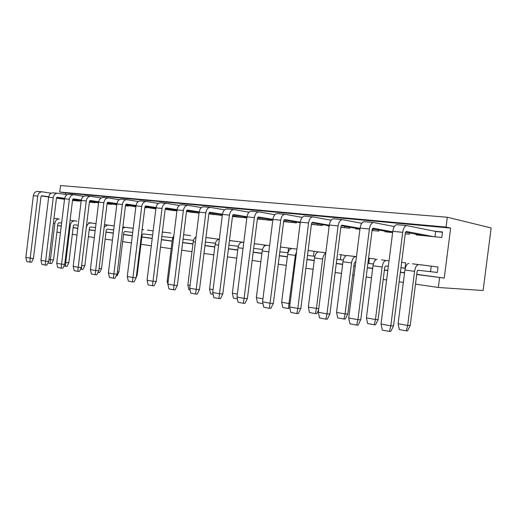 <?xml version="1.0" encoding="UTF-8"?>
<svg xmlns="http://www.w3.org/2000/svg" width="517" height="517" viewBox="0 0 517 517"><rect width="100%" height="100%" fill="white"/><g stroke="black" fill="none" stroke-linecap="round" stroke-linejoin="round"><path stroke-width="0.78" d="M415.487 284.15L438.338 287.465L483.111 290.528L491.15 227.945L447.308 217.25L446.055 227.086L450.643 228.094L65.672 192.964L59.746 192.04L60.534 185.564L447.308 217.25M73.272 220.681L77.039 221.192M88.724 222.64L92.653 223.176M112.467 225.677L114.186 225.871M122.878 226.976L125.877 227.402M147.448 230.123L153.168 230.821M185.655 234.977L183.613 234.763M229.47 240.508L243.804 242.331M280.447 246.984L293.139 248.677M287.982 252.794L286.334 252.58M324.728 252.651L325.813 252.742M339.449 254.474L346.325 255.657M343.282 260.096L338.816 259.502M381.54 259.877L389.043 260.846M401.625 262.371L405.716 262.888L405.031 268.245L400.946 267.703M79.534 200.796L79.495 201.139L72.516 200.434M111.53 203.957L111.485 204.344L107.374 203.931M146.33 207.388L146.272 207.834L144.838 207.692M135.861 206.787L132.249 206.199M176.917 210.91L168.923 209.844M222.31 215.46L209.055 213.825M271.78 219.693L271.69 220.416L257.35 218.975M322.485 224.617L322.375 225.496L311.415 224.397M378.877 230.046L378.741 231.151L372.072 230.479M359.935 229.264L355.812 228.85L355.877 228.32M434.274 231.17L442.507 231.959L441.802 237.477L416.101 234.899L416.185 234.22M65.491 194.47L65.672 192.964M450.643 228.094L444.252 278.075L416.741 274.327M404.591 272.679L400.391 272.104M387.834 270.397L384.402 269.932M372.705 268.336L367.367 267.612M355.289 265.964L353.919 265.777M342.642 264.245L336.296 263.379M314.239 260.381L307.008 259.398M287.368 256.723L279.361 255.631M261.906 253.259L253.214 252.076M237.749 249.97L228.449 248.703M214.794 246.848L204.965 245.51M192.957 243.875L182.656 242.473M172.155 241.045L161.44 239.584M152.244 238.331L141.871 236.922M132.307 235.623L123.544 234.427M113.307 233.031L106.017 232.043M95.173 230.563L89.234 229.755M77.841 228.21L73.149 227.57M409.522 232.967L409.361 234.22L405.257 233.813M372.356 228.863L392.629 232.547L385.107 231.79L385.178 231.189M349.912 227.267L349.789 228.249L340.845 227.351M329.161 226.181L328.082 226.071L328.14 225.593M296.474 222.097L296.377 222.892L283.626 221.612M246.848 217.922L232.463 216.481M199.032 213.127L188.531 211.789M155.888 208.797L150.182 207.983M128.559 205.637L128.507 206.05L125.489 205.747M116.771 204.874L115.071 204.493M95.206 202.347L95.16 202.709L89.383 202.128M412.417 263.806L438.028 266.992L437.324 272.504L429.136 271.425M352.355 256.167L356.471 256.632M368.563 258.17L375.206 259.017L375.012 260.523M373.358 264.064L367.904 263.34M308.126 250.499L319.041 251.973M314.866 256.342L311.88 255.947M255.792 243.856L268.543 245.543M253.666 248.431L262.061 249.375M206.102 237.574L219.35 239.229M166.125 232.495L162.364 232.094M129.58 227.848L122.872 227.034M142.156 229.425L143.584 229.651M104.822 224.688L108.919 225.244M444.252 278.075L416.715 274.527M438.338 287.465L439.592 277.642M57.71 225.554L61.271 225.961M59.746 192.04L446.055 227.086M404.565 272.873L400.365 272.297M387.808 270.585L384.383 270.12M372.686 268.523L367.341 267.8M355.269 266.152L353.893 265.964M342.616 264.426L336.27 263.56M314.22 260.555L306.988 259.573M287.349 256.897L279.342 255.805M261.886 253.427L253.194 252.238M237.73 250.131L228.43 248.864M214.775 247.003L204.945 245.665M192.938 244.03L182.637 242.628M172.142 241.193L161.42 239.733M152.224 238.479L141.852 237.07M132.294 235.765L123.531 234.569M113.288 233.173L105.998 232.185M95.154 230.705L89.215 229.897M77.828 228.34L73.13 227.7M61.252 226.084L57.704 225.599M56.915 232.088L60.457 232.598M72.322 234.324L77.014 235.002M88.388 236.657L94.32 237.516M105.151 239.093L112.435 240.147M122.658 241.633L131.415 242.906M140.967 244.289L151.319 245.795M160.509 247.126L171.211 248.683M181.7 250.202L191.988 251.695M203.976 253.44L213.799 254.862M227.435 256.846L236.721 258.19M252.167 260.432L260.852 261.699M278.282 264.226L286.282 265.389M305.896 268.239L313.121 269.286M335.145 272.485L341.485 273.403M352.743 275.038L354.119 275.238M366.178 276.989L371.51 277.765M383.194 279.458L386.619 279.955M399.156 281.778L403.35 282.385M410.227 325.419L407.577 330.815L406.297 330.861L407.68 325.477L414.582 271.328L404.927 270.036L398.096 323.713L407.68 325.477L410.227 325.419L417.09 271.587L417.891 270.242L437.337 272.433M431.243 266.126L430.545 271.574M420.366 264.749L429.834 265.951M418.608 264.62C416.663 264.82 415.325 267.056 414.582 271.328M404.927 270.036C405.664 265.809 407.015 263.592 408.979 263.399M406.297 330.861L399.311 329.536L398.096 323.713M393.56 325.788L390.8 331.391L389.43 331.436L390.82 325.852L402.717 232.307L392.797 231.325L381.023 324.017L390.82 325.852L393.56 325.788L405.386 232.805L406.239 231.467L433.576 236.65M402.717 232.307C403.473 227.939 404.882 225.709 406.931 225.619L435.669 231.454L434.984 236.792M435.669 231.454L442.468 232.249M424.069 235.7L405.522 232.217M392.797 231.325C393.553 226.995 394.969 224.792 397.043 224.708L406.698 225.599M389.43 331.436L382.289 330.059L381.023 324.017M360.769 319.668L358.094 325.09L356.665 325.115L357.919 319.687L369.409 229.005L360.084 228.081L348.71 317.961L357.919 319.687L360.769 319.668L372.195 229.509L373.061 228.217L392.733 231.816M369.409 229.005C370.159 224.772 371.6 222.62 373.726 222.549L394.316 226.569M360.084 228.081C360.834 223.887 362.281 221.754 364.433 221.683L373.487 222.523M356.665 325.115L349.957 323.823L348.71 317.961M378.108 319.525L375.529 324.76L374.198 324.786L375.458 319.545L382.128 266.992L373.035 265.777L366.424 317.884L375.458 319.545L378.108 319.525L384.745 267.263L385.566 265.971L388.357 266.268M386.257 260.51C384.234 260.691 382.858 262.849 382.128 266.992M400.953 267.657L405.037 268.174M373.035 265.777C373.759 261.667 375.148 259.534 377.184 259.36M374.198 324.786L367.619 323.539L366.424 317.884M329.917 313.903L327.313 319.163L325.839 319.176L326.977 313.89L338.086 225.903L329.303 225.031L318.31 312.268L326.977 313.89L329.917 313.903L340.962 226.407L341.853 225.153L360.045 228.391M373.138 229.005L372.938 230.569M338.086 225.903C338.822 221.793 340.289 219.712 342.487 219.654L361.745 223.292M359.961 229.044L341.149 225.722M329.303 225.031C330.04 220.959 331.52 218.898 333.73 218.84L342.241 219.628M325.839 319.176L319.525 317.955L318.31 312.268M347.818 313.961L345.311 319.047L343.941 319.054L345.085 313.955L351.541 262.907L342.958 261.757L336.561 312.384L345.085 313.955L347.818 313.961L354.242 263.192L355.082 261.938L355.793 262.016M367.904 263.327L373.377 264.006M369.422 258.28L368.776 263.424M356.471 256.658L347.191 255.547L356.459 256.723M355.754 256.639C353.667 256.794 352.264 258.881 351.541 262.907M342.958 261.757C343.676 257.77 345.085 255.702 347.191 255.547M343.941 319.054L337.73 317.877L336.561 312.384M300.836 308.468L298.303 313.58L296.797 313.573L297.824 308.429L308.571 222.976L300.293 222.155L289.643 306.898L297.824 308.429L300.836 308.468L311.525 223.48L312.43 222.271L329.284 225.199M340.858 227.209L342.849 227.551M344.6 226.33L344.425 227.706M308.571 222.976C309.302 218.988 310.788 216.972 313.043 216.927L331.087 220.236M329.213 225.78L311.738 222.769M300.293 222.155C301.017 218.2 302.516 216.203 304.784 216.158L312.791 216.901M296.797 313.573L290.832 312.423L289.643 306.898M318.601 309.954L316.772 313.651L315.364 313.645L316.404 308.675L322.66 259.043L314.543 257.964L308.345 307.188L318.756 308.701M336.813 259.282L343.294 260.045M341.02 254.674L340.386 259.676M325.755 253.201C324.153 254.151 323.119 256.102 322.66 259.043M325.807 252.781L318.847 251.947L325.8 252.832M314.543 257.964C315.254 254.086 316.688 252.083 318.847 251.947M315.364 313.645L309.489 312.533L308.345 307.188M273.377 303.337L270.914 308.306L269.376 308.287L280.718 220.21L272.892 219.434L262.578 301.825L270.307 303.272L273.377 303.337L283.736 220.72L284.654 219.544L300.287 222.2M311.447 224.1L315.797 224.837M317.567 223.771L317.412 224.998M280.718 220.21C281.435 216.339 282.941 214.381 285.242 214.348L302.18 217.386M300.222 222.73L283.975 219.983M272.892 219.434C273.609 215.595 275.122 213.657 277.435 213.624L284.99 214.329M269.376 308.287L263.741 307.201L262.578 301.825M289.934 308.229L288.331 308.526L295.343 255.398L287.665 254.37L281.655 302.271L290.043 303.692M307.505 255.463L314.879 256.303M314.11 251.256L313.496 256.128M308.126 250.525L312.501 251.055M296.59 251.592L295.343 255.398M296.9 249.129L292.021 248.541L296.9 249.162M287.665 254.37C288.363 250.596 289.817 248.658 292.021 248.541M288.331 308.526L282.773 307.479L281.655 302.271M247.41 298.483L245.013 303.317L243.449 303.292L254.383 217.599L246.984 216.869L236.973 297.029L244.289 298.399L247.41 298.483L257.46 218.109L258.384 216.972L272.898 219.389M283.678 221.186L290.134 222.265M291.924 221.328L291.782 222.426M254.383 217.599C255.088 213.831 256.613 211.938 258.952 211.912L274.882 214.71M272.84 219.867L257.718 217.36M246.984 216.869C247.682 213.127 249.207 211.253 251.559 211.227L258.694 211.892M243.449 303.292L238.117 302.258L236.973 297.029M279.833 251.85L287.988 252.761M288.57 248.011L287.975 252.761M280.44 247.023L286.929 247.805M269.609 245.672L266.591 245.31L269.603 245.691M268.834 251.85L262.197 250.965L256.361 297.618L262.953 298.832M262.197 250.965C262.882 247.294 264.349 245.407 266.591 245.31M262.979 303.686L257.46 302.684L256.361 297.618M262.726 303.679L262.843 303.052M222.821 293.889L220.475 298.6L218.891 298.555L229.451 215.13L222.439 214.432L212.72 292.48L219.654 293.779L222.821 293.889L232.572 215.634L233.497 214.529L246.997 216.746M257.414 218.452L265.757 219.822M267.56 218.995L267.438 219.99M229.451 215.13C230.149 211.459 231.681 209.624 234.052 209.605L249.058 212.19M258.888 219.13L257.363 218.878M246.939 217.179L232.844 214.878M222.439 214.432C223.131 210.794 224.662 208.971 227.041 208.958L233.787 209.585M218.891 298.555L213.838 297.579L212.72 292.48M264.316 244.935L264.129 246.402M254.261 243.707L262.642 244.722M243.791 242.402L242.46 242.24L243.791 242.415M243.042 248.406L238.027 247.733L232.359 293.197L237.335 294.115M238.027 247.733C238.705 244.16 240.185 242.331 242.46 242.24M237.381 298.884L233.432 298.135L232.359 293.197M199.491 289.533L197.203 294.115L195.607 294.063L205.811 212.784L199.155 212.125L189.713 288.169L196.292 289.404L199.491 289.533L208.965 213.288L209.896 212.216L222.459 214.245M232.54 215.873L242.576 217.495M244.386 216.765L244.276 217.663M205.811 212.784C206.496 209.217 208.034 207.427 210.432 207.42L224.591 209.812M236.03 216.836L232.495 216.268M222.407 214.645L209.256 212.532M199.155 212.125C199.833 208.584 201.378 206.806 203.782 206.806L210.167 207.395M195.607 294.063L190.812 293.139L189.713 288.169M228.889 245.187L238.337 246.254M241.239 242.008L241.18 242.434M229.464 240.573L239.545 241.788M233.025 240.961L229.47 240.534M218.613 245.142L215.066 244.67L209.553 288.997L213.075 289.649M215.066 244.67C215.692 241.31 217.121 239.52 219.337 239.313M213.12 294.289L210.606 293.818L209.553 288.997M177.337 285.397L175.108 289.863L173.492 289.798L183.367 210.561L177.04 209.934L167.857 284.079L174.113 285.248L177.337 285.397L186.547 211.059L187.484 210.018L199.187 211.886M208.946 213.437L220.494 215.279M222.316 214.633L222.213 215.453M183.367 210.561C184.039 207.078 185.584 205.339 188.001 205.339L201.378 207.569M214.258 214.652L208.9 213.805M199.135 212.254L186.857 210.303M177.04 209.934C177.706 206.477 179.257 204.751 181.674 204.758L187.729 205.314M173.492 289.798L168.936 288.919L167.857 284.079M205.385 242.105L215.363 243.242M205.947 237.594L217.541 238.996M211.33 238.208L205.953 237.555M195.439 242.046L193.222 241.749L187.852 285.003L190.056 285.41M193.222 241.749C193.591 239.39 194.541 237.762 196.085 236.864M190.101 289.934L188.892 289.707L187.852 285.003M156.263 281.455L154.085 285.817L152.463 285.746L162.028 208.441L156.005 207.847L147.074 280.182L153.026 281.3L156.263 281.455L165.227 208.946L166.157 207.924L177.079 209.643M186.54 211.136L199.032 213.101M162.028 208.441C162.687 205.049 164.238 203.355 166.668 203.368L179.328 205.443M193.494 212.571L186.495 211.472M177.034 209.986L165.55 208.183M145.264 206.173L156.005 207.84C156.664 204.48 158.215 202.8 160.645 202.806L166.396 203.343M152.463 285.746L148.127 284.912L147.074 280.182M183.063 239.177L193.513 240.373M190.644 235.578L183.613 234.731M173.428 239.106L172.413 238.97L167.185 281.196L168.193 281.384M172.413 238.97L173.893 235.338M168.238 285.798L167.185 281.196M136.204 277.707L134.071 281.965L132.442 281.888L141.71 206.432L135.977 205.863L127.279 276.472L132.947 277.539L136.204 277.707L144.928 206.923L145.865 205.934L156.05 207.524M165.227 208.952L176.937 210.774M141.71 206.432C142.362 203.116 143.913 201.468 146.356 201.481L158.351 203.427M173.673 210.581L165.188 209.269M135.977 205.863C136.624 202.574 138.175 200.939 140.618 200.951L146.078 201.456M132.442 281.888L128.313 281.086L127.279 276.472M161.821 236.521L172.697 237.639M170.888 233.07L162.377 232.036M117.075 274.133L114.994 278.288L113.359 278.204L122.348 204.512L116.881 203.969L108.402 272.937L113.811 273.952L117.075 274.133L125.579 205.003L126.516 204.041L136.029 205.507M144.934 206.878L155.914 208.571M122.348 204.512C122.994 201.275 124.539 199.672 126.988 199.691L138.369 201.514M154.725 208.681L144.902 207.168M135.984 205.798L125.928 204.254M116.881 203.969C117.521 200.758 119.065 199.161 121.514 199.181L126.717 199.665M113.359 278.204L109.417 277.448L108.402 272.937M136.507 275.238L137.141 275.27L142.13 234.86L143.022 233.891L152.651 235.009M152.011 230.672L153.168 230.847M143.539 229.677L142.097 229.871M137.141 275.27L136.294 276.97M98.818 270.727L96.782 274.786L95.147 274.695L103.878 202.677L98.657 202.16L90.391 269.564L95.555 270.533L98.818 270.727L107.116 203.168L108.047 202.231L116.939 203.588M125.592 204.913L135.9 206.483M103.878 202.677C104.512 199.517 106.056 197.953 108.505 197.979L119.317 199.691M135.868 206.755L125.56 205.184M116.894 203.86L107.471 202.425M98.657 202.16C99.283 199.026 100.828 197.468 103.284 197.494L108.234 197.953M95.147 274.695L91.386 273.971L90.391 269.564M117.359 271.832L118.929 271.929L123.796 232.411L124.687 231.467L132.707 232.398M122.865 227.047L133.212 228.32M125.192 227.344L122.736 228.126M118.929 271.929L116.952 275.878L116.222 275.839M81.382 267.47L79.392 271.438L77.75 271.341L86.236 200.932L81.24 200.434L73.175 266.339L78.112 267.263L81.382 267.47L89.473 201.417L90.404 200.499L98.715 201.759M107.135 203.032L116.816 204.499M126.051 205.255L125.986 205.798M86.236 200.932C86.856 197.843 88.394 196.311 90.85 196.344L101.132 197.959M116.784 204.751L107.097 203.291M98.676 202.011L89.842 200.68M81.24 200.434C81.86 197.365 83.399 195.846 85.854 195.878L90.578 196.318M77.75 271.341L74.157 270.649L73.175 266.339M99.083 268.575L101.513 268.73L106.256 230.071L107.148 229.147L113.695 229.91M107.646 225.115L114.186 225.91L104.473 224.701L107.646 225.115L104.195 226.944M101.513 268.73L99.574 272.595L97.939 272.491M64.703 264.349L62.751 268.233L61.116 268.136L69.362 199.258L64.586 198.78L56.715 263.256L61.439 264.135L64.703 264.349L72.6 199.736L73.53 198.845L81.305 200.014M89.506 201.249L98.598 202.612M109.203 203.608L109.145 204.112M69.362 199.258C69.976 196.24 71.514 194.747 73.963 194.78L83.748 196.298M98.573 202.851L89.467 201.481M81.266 200.253L72.975 199.013M64.586 198.78C65.2 195.781 66.732 194.302 69.181 194.334L73.692 194.754M61.116 268.136L57.678 267.47L56.715 263.256M81.628 265.447L86.281 227.461M84.833 265.667L82.933 269.447L81.382 269.357L81.731 265.467L84.833 265.667L89.467 227.829L90.359 226.931L95.542 227.532M90.843 222.982L96.026 223.609L90.843 222.982C88.478 222.995 86.992 224.488 86.384 227.474M81.382 269.357L80.516 269.189M48.74 261.369L46.827 265.169L45.192 265.066L53.219 197.656L48.643 197.203L40.953 260.303L45.477 261.15L48.74 261.369L56.45 198.134L57.374 197.261L64.657 198.347M72.645 199.536L81.195 200.816M89.396 202.044L91.218 202.315M93.047 202.018L92.989 202.49M53.219 197.656C53.826 194.702 55.351 193.242 57.801 193.28L67.126 194.722M81.169 201.035L72.6 199.762M64.619 198.573L56.838 197.41M48.643 197.203C49.244 194.269 50.769 192.815 53.219 192.854L57.523 193.255M45.192 265.066L41.896 264.426L40.953 260.303M64.948 262.371L65.749 262.52L70.293 225.322L69.485 225.212M68.851 262.733L66.984 266.436L65.439 266.339L65.749 262.52L68.851 262.733L73.382 225.677L74.267 224.798L78.203 225.263M74.739 220.933L70.17 220.352L74.739 220.933C72.374 220.94 70.894 222.4 70.293 225.322M65.439 266.339L63.856 266.035M33.437 258.513L31.563 262.229L29.941 262.119L30.186 258.28L37.747 196.124L33.366 195.685L25.85 257.472L33.437 258.513L40.979 196.596L41.896 195.743L48.714 196.751M56.502 197.908L64.547 199.103M72.535 200.286L75.708 200.758M77.531 200.499L77.479 200.932M37.747 196.124C38.348 193.229 39.867 191.807 42.31 191.846L51.209 193.209M64.522 199.31L56.456 198.114M48.676 196.964L41.366 195.885M33.366 195.685C33.96 192.815 35.479 191.4 37.922 191.439L42.039 191.82M29.941 262.119L26.774 261.512L25.85 257.472M48.973 259.431L50.42 259.696L54.867 223.26L53.413 223.066M53.516 259.915L51.694 263.541L50.143 263.444L50.42 259.696L53.516 259.915L57.943 223.615L58.828 222.762L61.62 223.085M59.293 218.969L54.905 218.413L59.293 218.969C56.928 218.969 55.455 220.404 54.867 223.26M53.975 218.439L54.905 218.413M50.143 263.444L47.907 263.017M162.37 232.068L162.739 232.114"/></g></svg>
